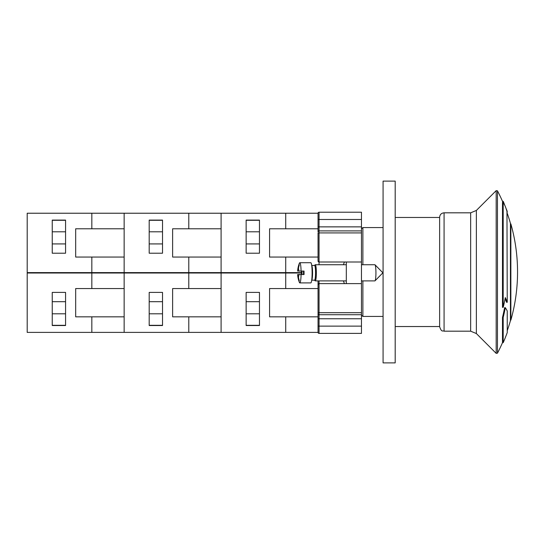 <?xml version="1.0" encoding="UTF-8"?>
<svg xmlns="http://www.w3.org/2000/svg" width="544" height="544" viewBox="0 0 544 544"><rect width="100%" height="100%" fill="white"/><g stroke="black" fill="none" stroke-linecap="round" stroke-linejoin="round"><path stroke-width="0.82" d="M507.239 212.33A168.606 106.998 0 0 0 505.301 206.441A166.797 69.115 180 0 0 503.193 202.382L503.193 307.346A166.797 166.287 -0 0 0 505.301 297.575A168.606 85.857 0 0 1 507.239 302.294L506.967 211.405M503.193 202.382L502.486 202.382L502.486 307.346L503.193 307.346M507.239 302.294L506.546 302.294A167.926 85.51 180 0 0 505.097 298.663M502.948 202.382A176.032 176.032 0 0 0 502.486 201.307L503.193 201.307A166.797 94.425 0 0 1 504.778 205.312M505.961 208.27A168.606 82.742 180 0 1 507.239 211.405M503.193 317.438L503.193 342.693L502.486 342.693L502.486 317.438A166.097 165.322 180 0 0 504.601 307.673L505.301 307.673A166.79 166.002 0 0 1 503.193 317.438L502.486 317.438M503.193 342.693A176.684 176.684 0 0 0 507.239 332.595L507.239 310.95A168.599 59.473 180 0 0 505.301 307.673M361.468 228.766L362.882 227.569L362.882 264.731M362.882 280.888L362.882 316.431L383.078 316.431M362.882 227.569L383.078 227.569M395.196 217.464L439.634 217.464M444.074 212.82C441.374 213.085 439.892 214.567 439.634 217.267L439.634 326.733C441.708 332.778 442.721 330.324 444.074 331.18L470.655 331.18L470.655 212.82L444.074 212.82L444.074 331.18M502.486 201.307A176.032 176.032 0 0 0 497.468 190.828L496.182 190.638L476.367 210.453L470.655 212.82M497.468 190.828L497.468 353.172L496.182 353.362L496.182 190.638M507.239 213.33A176.032 176.032 0 0 1 510.428 223.285L510.428 320.715A176.032 176.032 0 0 1 507.239 330.67M510.864 320.083A176.276 176.276 0 0 0 510.864 223.917L510.864 320.083L510.347 320.477M361.468 314.718L319.056 314.718A1.013 1.013 0 0 1 318.043 313.704L318.043 332.391A1.013 1.013 0 0 0 319.056 333.397L361.468 333.397L361.468 262.004L319.056 262.004L319.056 232.92L318.043 232.92L318.043 260.991L319.056 262.004A1.013 1.013 0 0 1 318.043 260.991L318.043 257.054L269.572 257.054L269.572 228.779L318.043 228.779L318.043 231.907A1.013 1.013 0 0 1 319.056 230.901L319.056 226.862L318.043 226.862L318.043 231.907M361.468 283.614L319.056 283.614A1.013 1.013 0 0 0 318.043 284.621L319.056 283.614L319.056 280.888M319.056 333.397L319.056 318.757L318.043 318.757L318.043 316.839L269.572 316.839L269.572 288.565L318.043 288.565L318.043 280.888L318.043 313.704M361.468 262.004L361.468 226.862L319.056 226.862L319.056 219.484L318.043 219.484L318.043 213.228A1.013 1.013 0 0 1 319.056 212.214A1.013 1.013 0 0 0 318.043 213.228L318.043 228.779M361.468 226.862L361.468 212.214L319.056 212.214L361.468 212.214M361.468 230.901L319.056 230.901L319.056 232.92L361.468 232.92M344.379 262.004L343.434 264.731M343.434 280.888L344.379 283.614M361.468 318.757L319.056 318.757L319.056 312.698L318.043 312.698L318.043 316.526M346.317 262.004L346.317 283.614M301.437 274.543A10.098 1.319 90 0 1 301.437 271.068M301.974 271.068L301.974 274.543M303.491 274.543L303.491 271.068M298.024 268.178A26.105 25.881 -90 0 1 298.84 264.867A25.568 1.666 29.8 0 1 299.295 264.867A26.105 25.881 90 0 0 298.479 268.178L298.024 268.178L297.65 271.068L304.035 271.068A10.098 1.319 90 0 1 304.035 274.543L298.86 274.543L298.479 277.44A26.105 25.881 90 0 0 299.295 280.745A25.568 1.666 150.2 0 1 298.84 280.745A26.105 25.881 -90 0 1 298.024 277.44L298.479 277.44M298.479 268.178L298.86 271.068L301.09 271.068A10.098 1.319 -90 0 0 299.798 262.711L310.801 262.711A10.098 1.319 90 0 1 312.12 272.809A10.098 1.319 90 0 1 310.801 282.907L299.798 282.907A10.098 1.319 -90 0 0 301.09 274.543L297.636 274.815A26.166 26.166 0 0 0 299.384 282.39A10.098 1.319 -90 0 0 299.798 282.907M299.798 262.711A10.098 1.319 -90 0 0 299.384 263.221A26.166 26.166 0 0 0 297.636 270.796L297.65 271.068M298.024 277.44L297.65 274.543L301.09 274.543M298.84 280.745L299.227 280.52M299.227 265.091L298.84 264.867M311.705 265.438L314.588 265.438A7.371 0.966 90 0 1 315.547 272.809A7.371 0.966 90 0 1 314.588 280.18L311.705 280.18M314.52 265.438L315.146 264.799A8.078 1.054 90 0 1 315.289 264.731A8.078 1.054 90 0 1 316.343 272.809A8.078 1.054 90 0 1 315.289 280.888A8.078 1.054 90 0 1 315.146 280.82L314.52 280.18M361.468 264.731L374.877 264.731A8.078 1.054 90 0 1 375.02 264.799A8.078 1.054 90 0 1 375.931 272.809A8.078 1.054 90 0 1 375.02 280.82A8.078 1.054 90 0 1 374.877 280.888L361.468 280.888M285.729 228.779L285.729 213.228L27.2 213.228L27.2 272.605L91.834 272.605L91.834 257.054L75.677 257.054L75.677 228.779L124.148 228.779M301.417 272.605L221.095 272.605L221.095 213.228M285.729 272.605L285.729 257.054M259.468 253.218L246.14 253.218L246.14 220.096L259.468 220.096L259.468 253.218L259.468 243.923L246.14 243.923M318.043 213.228L285.729 213.228M259.468 220.096L246.14 220.096M246.14 231.805L259.468 231.805L259.468 220.293L246.14 220.293L246.14 224.536M246.14 249.982L246.14 253.218M221.095 316.839L172.625 316.839L172.625 288.565L221.095 288.565M188.782 316.839L188.782 332.391L318.043 332.391L318.043 326.128L361.468 326.128M162.52 292.4L162.52 325.523L149.192 325.523L149.192 292.4L162.52 292.4L162.52 301.689L149.192 301.689M149.192 313.806L162.52 313.806L162.52 325.319L149.192 325.319L149.192 321.082M149.192 295.63L149.192 292.4M124.148 316.839L91.834 316.839L91.834 332.391L27.2 332.391L27.2 273.013L124.148 273.013L124.148 332.391L188.782 332.391M124.148 273.013L188.782 273.013L188.782 288.565M188.782 273.013L221.095 273.013L221.095 332.391M124.148 257.054L91.834 257.054M91.834 228.779L91.834 213.228M65.572 253.218L52.244 253.218L52.244 220.096L65.572 220.096L65.572 253.218L65.572 243.923L52.244 243.923M65.572 220.096L52.244 220.096M52.244 231.805L65.572 231.805L65.572 220.293L52.244 220.293L52.244 224.536M52.244 249.982L52.244 253.218M221.095 272.605L91.834 272.605M285.729 316.839L285.729 332.391M259.468 292.4L259.468 325.523L246.14 325.523L246.14 292.4L259.468 292.4L259.468 301.689L246.14 301.689M246.14 313.806L259.468 313.806L259.468 325.319L246.14 325.319L246.14 321.082M246.14 295.63L246.14 292.4M221.095 273.013L285.729 273.013L285.729 288.565M285.729 273.013L301.417 273.013M221.095 257.054L172.625 257.054L172.625 228.779L221.095 228.779M188.782 228.779L188.782 213.228M124.148 272.605L124.148 213.228M188.782 272.605L188.782 257.054M162.52 253.218L149.192 253.218L149.192 220.096L162.52 220.096L162.52 253.218L162.52 243.923L149.192 243.923M162.52 220.096L149.192 220.096M149.192 231.805L162.52 231.805L162.52 220.293L149.192 220.293L149.192 224.536M149.192 249.982L149.192 253.218M91.834 316.839L75.677 316.839L75.677 288.565L124.148 288.565M91.834 332.391L124.148 332.391M65.572 292.4L65.572 325.523L52.244 325.523L52.244 292.4L65.572 292.4L65.572 301.689L52.244 301.689M52.244 313.806L65.572 313.806L65.572 325.319L52.244 325.319L52.244 321.082M52.244 295.63L52.244 292.4M91.834 273.013L91.834 288.565M383.078 362.889L395.196 362.889L395.196 181.111L383.078 181.111L383.078 362.889M476.367 210.453L476.367 333.547L470.655 331.18M361.468 312.698L319.056 312.698L319.056 283.614M319.056 264.731L319.056 262.004M361.468 219.484L319.056 219.484L319.056 212.214M311.705 280.133A7.371 0.966 -90 0 0 312.562 272.809A7.371 0.966 -90 0 0 311.705 265.479M361.468 315.234L362.882 316.431M395.196 326.536L439.634 326.536M476.367 333.547L496.182 353.362M497.468 353.172A176.032 176.032 0 0 0 502.486 342.693M315.289 280.888L346.317 280.888M315.289 264.731L346.317 264.731M375.02 280.82L382.888 272.809L375.02 264.799"/></g></svg>
